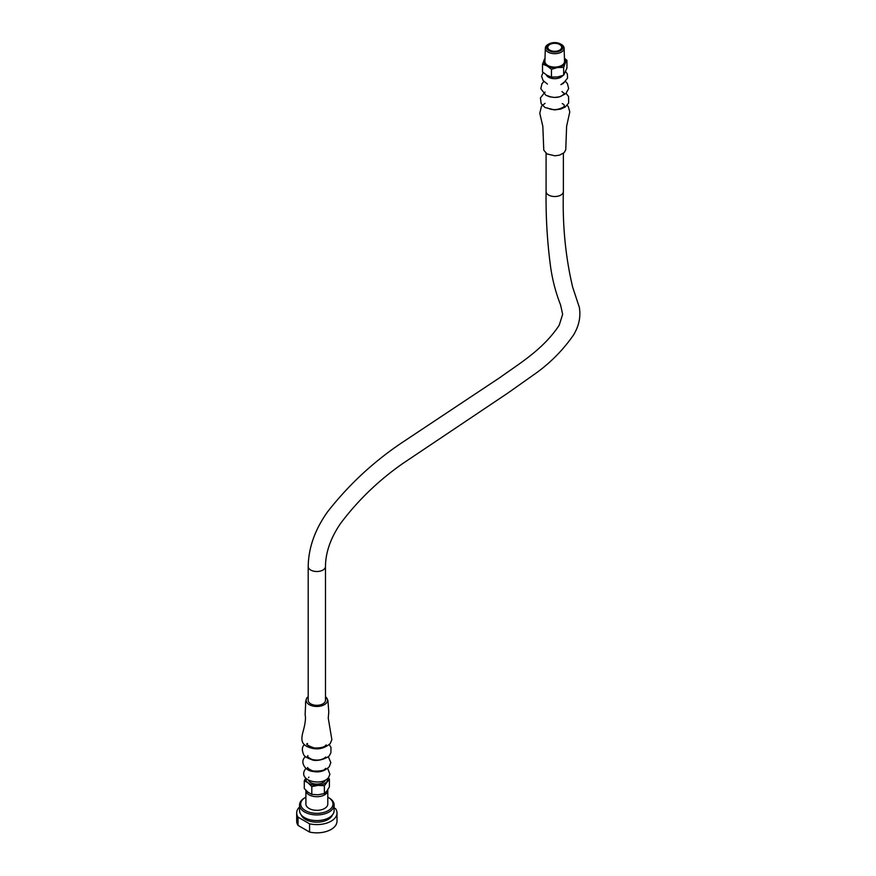 <?xml version="1.0" encoding="UTF-8"?>
<svg xmlns="http://www.w3.org/2000/svg" width="876" height="876" viewBox="0 0 876 876"><rect width="100%" height="100%" fill="white"/><g stroke="black" fill="none" stroke-linecap="round" stroke-linejoin="round"><path stroke-width="1.31" d="M546.274 74.876A8.705 5.026 0 0 0 548.562 77.208A8.705 5.026 0 0 0 562.808 75.522M549.832 50.14A6.909 3.986 180 0 1 548.201 48.64A6.909 3.986 180 0 1 551.048 43.942A6.909 3.986 180 0 1 559.611 44.501A6.909 3.986 180 0 1 561.253 48.64A6.909 3.986 180 0 1 549.832 50.14M548.934 50.655A8.18 4.719 0 0 0 560.509 50.655A8.18 4.719 0 0 0 560.509 43.975A8.18 4.719 0 0 0 560.18 43.8A8.18 4.719 0 0 0 549.263 43.8A8.18 4.719 0 0 0 548.934 50.655M560.618 44.03A9.395 5.42 180 0 1 560.99 44.216A9.395 5.42 180 0 1 561.363 44.424A9.395 5.42 180 0 1 564.111 48.158A9.395 5.42 180 0 1 558.395 53.25A9.395 5.42 180 0 1 548.08 52.089A9.395 5.42 180 0 1 545.332 48.158A9.395 5.42 180 0 1 548.464 44.216L549.263 43.8M545.332 48.158L544.905 61.32A9.811 5.672 0 0 0 547.785 65.437A9.811 5.672 0 0 0 558.559 66.642A9.811 5.672 0 0 0 564.538 61.32L564.111 48.158M562.71 75.566A8.64 4.993 180 0 1 548.617 77.187A8.64 4.993 180 0 1 546.372 74.931M564.451 58.528A10.95 6.318 180 0 1 565.294 63.061L563.662 67.386L557.552 67.529L551.453 69.281L546.985 65.897L542.518 64.112L542.518 71.931L546.985 75.303L551.453 77.088L557.552 76.946L563.662 75.194L566.936 68.153L566.936 60.334L565.294 63.061A10.95 6.318 180 0 1 557.552 67.529A10.95 6.318 180 0 1 546.985 65.897A10.95 6.318 180 0 1 544.149 59.798A10.95 6.318 180 0 1 545.003 58.528M564.44 58.265L566.936 60.334M542.518 64.112L545.014 58.177M551.453 69.281L551.453 77.088M563.662 67.386L563.662 75.194M325.478 696.705A10.665 6.154 180 0 1 326.628 702.76A10.665 6.154 180 0 1 312.601 705.968A10.665 6.154 180 0 1 307.06 697.865A10.665 6.154 180 0 1 308.199 696.705M308.91 777.1A8.64 4.993 0 0 0 308.549 777.68M308.385 780.1A8.64 4.993 0 0 0 315.962 784.053A8.64 4.993 0 0 0 324.766 781.074A8.64 4.993 0 0 0 325.303 780.1M305.965 778.381A10.95 6.318 0 0 0 308.056 782.848A10.95 6.318 0 0 0 318.097 785.367A10.95 6.318 0 0 0 326.89 781.6A10.95 6.318 0 0 0 327.723 778.381M328.281 777.8L329.398 779.049L324.372 785.75L318.097 785.367L311.812 786.582L308.056 782.848L304.29 780.724L305.735 778.151M304.29 780.724L304.29 788.531L308.056 792.265L311.812 794.39L318.097 794.773L324.372 793.557L326.89 791.006L329.398 786.867L329.398 779.049M324.372 793.557L324.372 785.75M311.812 794.39L311.812 786.582M305.899 797.182A16.129 9.307 0 0 0 305.439 797.434A16.129 9.307 0 0 0 305.439 810.607A16.129 9.307 0 0 0 328.248 810.607A16.129 9.307 0 0 0 328.248 797.434A16.129 9.307 0 0 0 327.788 797.182M329.058 797.905L328.248 797.434L329.058 797.905A17.279 9.975 180 0 1 334.128 804.956A17.279 9.975 180 0 1 323.452 814.176A17.279 9.975 180 0 1 304.618 812.008A17.279 9.975 180 0 1 299.559 804.956A17.279 9.975 180 0 1 304.618 797.905L305.439 797.434M327.733 789.769A10.95 6.318 180 0 1 327.788 790.382A10.95 6.318 180 0 1 321.032 796.218A10.95 6.318 180 0 1 309.108 794.85A10.95 6.318 180 0 1 305.899 790.382A10.95 6.318 180 0 1 305.899 790.305M327.788 790.382L327.788 804.015A10.95 6.318 180 0 1 321.032 809.851A10.95 6.318 180 0 1 309.108 808.482A10.95 6.318 180 0 1 305.899 804.015L305.899 790.382M334.128 804.956L334.128 810.607A17.279 9.975 180 0 1 323.452 819.816A17.279 9.975 180 0 1 304.618 817.658A17.279 9.975 180 0 1 299.559 810.607L299.559 804.956M332.442 814.899A15.954 9.209 180 0 1 321.35 821.787A15.954 9.209 180 0 1 305.56 819.465A15.954 9.209 180 0 1 301.245 814.899M334.128 807.88L335.65 808.767A20.159 11.64 180 0 1 337.008 812.95A20.159 11.64 180 0 1 309.578 823.812L309.578 832.069L298.037 825.4A20.159 11.64 0 0 1 296.679 821.206L296.679 812.95A20.159 11.64 180 0 1 299.559 806.96M309.578 832.069A20.159 11.64 0 0 0 337.008 821.206L337.008 812.95M309.578 823.812L298.037 817.144L298.037 825.4M298.037 817.144A20.159 11.64 180 0 1 296.679 812.95M308.199 566.52L308.199 700.318A8.64 4.993 0 0 0 310.728 703.844A8.64 4.993 0 0 0 320.145 704.928A8.64 4.993 0 0 0 325.478 700.318L325.478 566.52C325.587 552.46 330.591 538.116 340.523 523.498C357.999 500.251 378.837 480.19 403.037 463.338L507.456 393.335L532.86 375.377C548.836 364.405 562.337 351.024 573.375 335.223C578.959 326.102 580.941 316.794 579.321 307.301L572.652 287.109C565.502 256.843 562.403 224.99 563.367 191.537A8.64 4.993 0 0 1 558.866 195.917A8.64 4.993 0 0 1 550.062 195.731A8.64 4.993 0 0 1 548.617 195.063A8.64 4.993 0 0 1 546.087 191.537C545.759 217.325 547.303 242.707 550.708 267.684C552.603 280.583 555.899 293.011 560.574 304.957L562.655 314.298L559.216 325.193C543.065 349.776 518.417 364.109 500.437 377.217L403.223 441.822C374.172 461.126 348.976 484.439 327.624 511.759C314.977 529.487 308.494 547.741 308.199 566.52A8.64 4.993 0 0 0 310.728 570.046A8.64 4.993 0 0 0 320.145 571.13A8.64 4.993 0 0 0 325.478 566.52M543.054 72.401L541.62 76.256L543.065 80.515L547.423 84.074M543.886 81.545L542.036 83.57L540.788 88.618L545.814 95.21L549.734 96.809L554.607 97.444L559.687 96.809L565.819 93.633L568.666 88.586L567.418 83.592L565.557 81.545M545.058 92.079L540.426 97.893L541.182 103.795L545.08 107.562L554.596 109.916L560.76 109.084L565.359 106.927L568.655 103.007L568.557 96.557L566.126 93.338M545.014 103.368L541.51 106.116L539.791 113.289L542.835 126.374L543.777 150.179L547.018 153.946L554.913 155.797L559.545 155.14L564.144 152.665L565.754 149.763L566.619 126.275L569.783 111.942L568.283 106.565L567.177 105.317M565.677 71.613L567.374 74.044L567.571 78.095L563.235 83.461L560.903 84.622L563.837 82.388M561.976 91.487C563.837 93.918 566.323 92.582 561.1 96.185C557.037 97.981 552.515 97.838 547.511 95.747M562.239 103.554C564.713 104.813 565.009 106.051 563.126 107.277C557.486 110.19 552.198 110.409 547.27 107.923M560.18 43.8L560.99 44.216M327.679 768.383L329.913 774.231L328.653 777.351C322.346 786.736 296.909 780.866 305.374 769.139L306.009 768.383M328.248 756.59L330.832 762.558L329.256 766.73C324.678 771.176 319.269 772.742 313.017 771.438C304.99 770.913 300.227 762.153 304.443 757.718L305.439 756.59M329.299 744.611L330.986 747.48L330.887 752.845L329.683 755.057C329.464 757.444 317.101 762.405 311.659 759.645C306.742 757.86 304.049 756.13 303.6 754.466C301.848 750.327 301.957 747.228 303.917 745.18L304.388 744.611M325.478 696.595L327.92 700.417L328.785 712.024L328.248 718.079L331.851 739.596L330.307 743.483C323.583 749.287 315.984 750.382 307.498 746.757C303.501 744.611 300.052 742.235 303.019 731.81C305.855 721.583 305.702 716.94 305.111 714.707L305.615 704.49C305.374 702.585 305.757 700.417 306.764 698.008L308.199 696.595M307.728 767.507C306.775 767.726 308.483 768.887 312.841 770.968C320.342 771.395 324.569 770.53 325.543 768.351M307.892 755.616C307.958 756.7 305.264 755.714 311.703 759.35C317.55 760.839 322.259 760.061 325.806 757.006M307.575 743.505C305.385 744.107 307.575 745.585 314.145 747.929C320.747 748.181 324.755 747.162 326.157 744.874M563.367 153.333L563.367 191.537M546.087 153.333L546.087 191.537"/></g></svg>
